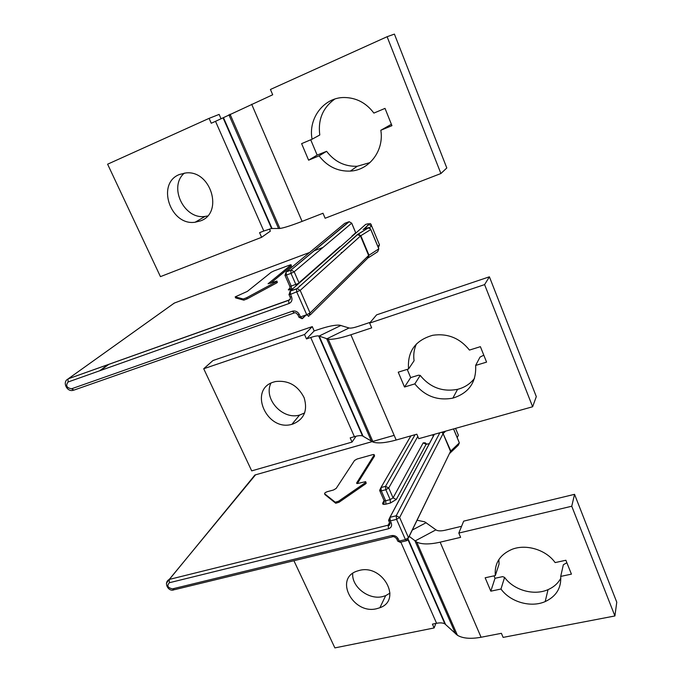 <?xml version="1.0" encoding="UTF-8"?>
<svg xmlns="http://www.w3.org/2000/svg" width="682" height="682" viewBox="0 0 682 682"><rect width="100%" height="100%" fill="white"/><g stroke="black" fill="none" stroke-linecap="round" stroke-linejoin="round"><path stroke-width="1.02" d="M293.916 560.723L334.879 647.9L434.119 627.952L432.431 624.132L436.582 623.288C440.205 622.589 442.976 622.802 444.894 623.919L457.417 635.274C462.797 638.463 470.682 639.128 481.074 637.252L501.389 633.322L503.12 637.389L614.908 615.957L571.755 506.232L458.816 533.068L460.631 537.348L440.146 542.173C429.686 544.526 421.885 544.5 416.762 542.105L409.234 536.367M376.686 608.702L379.891 607.73C402.406 600.041 382.755 563.912 359.303 570.433L356.95 571.141C333.848 578.668 353.148 614.84 376.686 608.702M417.094 520.23L424.733 521.841L436.471 530.204C438.441 531.099 441.39 531.09 445.337 530.187L461.586 526.291M548.047 589.632C533.929 595.983 513.759 590.211 504.586 577.39L500.972 589.026L490.818 591.175L485.158 577.782L495.32 575.574C494.314 563.323 499.889 554.577 512.046 549.325C526.206 543.742 546.069 549.769 555.139 562.59L565.872 560.254L571.431 574.142L560.706 576.409C561.388 588.012 556.214 596.4 545.174 601.592L548.047 589.632C553.81 587.108 558.072 583.298 560.843 578.174M500.972 589.026C510.307 602.044 530.818 607.969 545.174 601.592M458.816 533.068L463.683 521.142L574.542 494.331L616.767 602.197L614.908 615.957M504.586 577.39L502.643 576.631L495.013 578.276L493.998 575.864M566.878 562.752L563.349 564.73L560.706 576.409M574.542 494.331L571.755 506.232M498.883 559.53L499.045 564.133L495.32 575.574M495.013 578.276L490.818 591.175M390.002 593.101L385.68 595.642L382.534 596.614C368.672 600.151 351.401 586.673 352.73 573.366M434.119 627.952L435.866 623.433M371.52 441.382L326.755 338.86L349.065 327.982L339.755 325.186C335.348 324.777 328.213 326.226 318.332 329.542L314.172 330.949L306.491 338.928L310.719 337.505L354.393 436.668C358.059 435.636 360.752 435.372 362.474 435.883L373.131 442.124C377.964 443.607 385.654 442.908 396.182 440.026L416.83 434.195L418.739 438.688L532.633 406.753L484.595 284.607L369.653 323.098L371.673 327.854L350.88 334.768C340.284 338.221 332.739 339.704 328.23 339.201L318.656 335.911C317.045 335.749 314.402 336.277 310.719 337.505M306.491 338.928L304.539 334.512L203.713 368.74L251.701 470.87L352.04 442.081L350.19 437.887L354.393 436.668M292.817 424.068C304.112 419.328 307.889 410.555 304.146 397.742C297.898 385.5 288.375 380.096 275.588 381.528L273.721 382.031C248.009 389.354 266.688 431.868 291.905 424.323L292.817 424.068M349.065 327.982L349.551 328.085C351.29 328.255 354.154 327.684 358.144 326.371L370.335 322.288M457.579 389.337C442.533 392.15 430.078 387.504 420.214 375.415L414.827 383.889L404.511 387.018L398.237 372.176L408.561 368.971C407.265 351.452 415.338 340.224 432.78 335.271C447.605 333.148 459.821 338.084 469.446 350.071L480.392 346.669L486.573 362.116L475.635 365.433C476.505 382.176 468.909 393.071 452.857 398.126L457.579 389.337C464.621 387.538 470.282 383.847 474.553 378.288M414.827 383.889C424.886 396.199 437.563 400.939 452.857 398.126M369.653 323.098L376.6 314.862L489.403 276.807L536.308 396.626L532.633 406.753M420.214 375.415L418.424 375.219L410.666 377.598L407.222 369.388M483.794 355.177L480.017 357.095L475.635 365.433M489.403 276.807L484.595 284.607M416.438 343.933C414.017 349.235 413.232 354.836 414.085 360.744L408.561 368.971M410.666 377.598L404.511 387.018M203.713 368.74L212.955 360.548L312.271 326.618L314.172 330.949M304.683 412.942L299.577 415.057C282.587 420.231 263.141 398.689 270.925 383.182M304.539 334.512L312.271 326.618M352.04 442.081L356.038 436.233M263.815 231.01L259.569 232.673L261.615 237.302L160.44 276.636L107.611 164.2L209.093 118.361L211.25 123.246L215.512 121.328L263.815 231.01L271.581 228.513L279.91 228.47C284.044 227.856 291.436 225.486 302.083 221.386L323.004 213.253L325.126 218.257L440.904 173.526L387.103 36.717L270.439 89.47L272.689 94.772L215.512 121.328M200.517 220.883C223.798 213.074 211.011 169.869 185.854 172.938L179.443 174.49C155.956 183.424 170.432 226.168 195.146 222.221L200.517 220.883M229.254 115.59L230.422 115.062M357.274 166.255C344.828 166.715 334.606 161.736 326.601 151.319L319.065 155.854L308.605 160.185L301.615 143.638L312.083 139.213C308 118.54 323.711 97.432 344.103 97.509C356.217 97.637 366.149 102.829 373.889 113.093L385.023 108.387L391.937 125.667L380.82 130.271C384.264 150.679 369.192 170.261 350.326 171.097L357.274 166.255L370.002 162.58M319.065 155.854C327.241 166.468 337.658 171.549 350.326 171.097M387.103 36.717L394.409 34.1L446.804 167.977L440.904 173.526M326.601 151.319L317.147 155.087L310.719 139.793M391.391 124.286L380.82 130.271M334.751 99.078C322.816 107.705 317.829 119.674 319.781 134.993L312.083 139.213M317.147 155.087L308.605 160.185M209.093 118.361L219.135 114.405L221.062 118.804M269.441 229.024L270.362 231.13L261.615 237.302M207.499 216.006L205.052 216.424C184.174 219.792 168.156 186.791 184.362 173.1M425.909 444.093L425.159 442.797L423.172 442.874L426.105 444.306L429.345 443.624M417.802 436.497L388.74 487.962L385.824 489.71L385.509 486.351L388.74 487.962L393.071 497.86L423.172 442.874M324.973 494.569L335.715 503.256L339.039 502.259L365.484 483.947L366.217 483.248L365.833 482.08M374.154 455.013L356.669 482.916L356.771 483.478L358.084 483.402L365.646 481.654L365.023 482.916L338.57 501.219L335.246 502.216L324.623 493.785C324.453 493.086 325.374 492.378 327.369 491.654L333.447 490.026L336.175 488.423L354.521 460.486L357.095 459.003L372.773 454.621L374.051 454.527L374.58 455.994L357.368 483.538M374.58 455.994L374.213 454.894M426.037 444.076L426.591 444.212M434.323 434.323L389.916 517.348L390.326 520.903L388.817 520.946L388.612 520.23M379.669 490.256L380.991 487.553L381.298 490.895L379.865 490.972L379.686 490.375M397.427 540.468L397.7 541.09L399.209 541.073L400.828 542.105L436.582 623.288M407.077 540.545L405.432 539.581L408.475 537.689L450.521 451.365L443.104 433.607L441.68 432.26M434.383 434.306L389.985 517.331L396.208 515.771L399.626 517.476L396.557 519.352L390.326 520.903L391.238 522.975L389.729 523.017C389.84 525.2 389.337 525.907 388.246 525.149L389.72 522.983M407.043 540.621L408.475 537.689L399.626 517.476L443.104 433.607L450.811 450.998L459.336 442.899L453.539 428.935M459.336 442.899L458.261 445.278M351.997 236.475L351.409 236.995M340.719 246.432L340.13 246.952M366.132 224.267L365.663 224.412C368.587 223.534 369.576 223.56 368.647 224.489L371.613 225.878L379.473 244.829L378.374 247.694M351.844 236.168L355.697 232.767L351.682 223.176L349.21 221.701L351.682 223.176L294.172 271.786L298.989 282.783L339.968 246.637M286.227 271.871L344.717 223.355L348.766 221.812L290.805 270.174L286.227 271.871L291.308 270.055L294.172 271.786L290.992 273.38L290.805 270.174L349.116 221.778M235.64 297.889L243.806 300.148L247.199 298.861L276.508 283.03L277.361 282.484L276.96 281.257M290.992 264.94L268.069 283.789L276.875 281.078L276.005 281.896L246.679 297.71L243.286 298.997L235.179 296.875L247.361 291.393L271.163 272.306L273.934 270.933L289.773 265.042L291.009 264.701L291.461 266.006L270.558 283.269M291.461 266.006L291.078 264.863M365.663 224.412L290.293 290.967L290.489 294.377L288.955 294.462M363.915 229.067L368.647 224.489M299.168 283.132L295.817 284.385L290.992 273.38L286.406 275.059L291.231 286.048L289.85 286.406L285.025 275.443L286.073 272.067L286.406 275.059L284.948 275.213M298.844 316.96L300.421 316.917L302.458 318.579L301.904 318.699M290.293 290.967L297.13 288.571L300.174 290.396L310.071 312.995L308.758 316.397L306.738 314.726L310.071 312.995L368.63 255.477L360.463 235.955L357.402 234.514L368.323 227.924C368.587 227.123 369.354 227.49 370.633 229.033L368.323 227.924M368.289 257.873L368.979 255.213L360.821 235.699L300.174 290.396L290.489 294.377L291.512 296.696L290.063 297.062C290.864 298.699 290.37 299.799 288.588 300.353L290.37 298.673M310.165 314.999L367.419 258.461L368.63 255.477L378.808 248.87L370.786 229.536L360.821 235.699L358.118 234.011M378.808 248.87L377.683 251.726L368.809 257.481M408.39 539.641L445.542 624.414M426.139 522.685L412.32 530.033M435.9 529.863L415.023 541.005L455.567 633.851M440.146 542.173L481.074 637.252M340.957 325.433L319.167 336.03L363.037 436.139M350.88 334.768L396.182 440.026M223.466 117.645L272.033 228.479M228.896 114.772L278.588 228.572M251.658 104.227L302.083 221.386M433.249 436.327L432.61 434.801M426.472 443.939L425.159 442.797M455.542 428.373L458.381 435.218L457.204 437.639M410.905 435.866L380.991 487.553L385.509 486.351L415.065 434.69M384.06 500.75L382.943 503.845C383.787 504.22 384.213 503.222 384.205 500.835L382.755 502.958C382.227 504.305 383.293 504.697 385.952 504.143L385.645 500.776L390.164 499.608L390.488 502.975L396.302 499.463L393.071 497.86L390.164 499.608L385.824 489.71L381.298 490.895L385.645 500.776L384.205 500.835L383.983 500.324M429.328 443.65L426.105 444.306L396.302 499.463M394.179 435.355L254.966 474.987L169.383 579.402L388.16 525.174L389.448 522.744M382.755 502.958L384.017 500.699M390.488 502.975L385.952 504.143M392.414 536.828L174.49 589.691L172.486 588.873C167.67 587.748 166.638 585.702 169.383 582.726L388.493 528.746L388.16 525.174L389.482 522.813M389.465 522.421L388.817 520.946L389.916 517.348L388.612 520.213M388.493 528.746C391.255 527.757 392.176 525.839 391.238 522.975M396.498 538.507L396.796 539.036L398.305 539.019L399.209 541.073L405.432 539.581L396.557 519.352L396.208 515.771L439.839 432.772M398.305 539.019C396.796 536.316 394.537 535.182 391.519 535.609L393.164 536.649C394.469 536.717 395.679 537.518 396.796 539.036L397.7 541.09L400.215 542.352M172.486 588.873L391.519 535.609M252.297 478.244L254.846 475.022L394.17 435.338M255.562 474.8L169.247 579.436L169.383 582.726M166.434 583.204L169.247 579.436C163.262 582.539 168.198 591.712 173.612 589.973M450.504 452.95L450.521 451.365L408.527 537.817M445.704 431.126L443.394 433.258L442.465 432.038M356.669 482.916L356.942 483.521M365.023 482.916L365.484 483.947M338.57 501.219L339.039 502.259M335.143 502.157L335.612 503.197M324.623 493.785L325.075 494.791M355.851 233.073L351.716 223.15M299.517 286.099L300.421 285.63M293.047 288.537L291.564 289.074L291.231 286.048L295.817 284.385L296.235 285.724M309.637 252.459L174.26 303.098L68.251 378.8L288.75 300.14M322.927 247.481L314.001 250.823M292.8 288.759L291.419 289.262C288.75 290.165 287.821 290.191 288.631 289.347L290.174 288M289.944 296.798L289.04 294.743L290.131 291.18L296.44 288.912L296.806 292.109L306.738 314.726L300.421 316.917L299.415 314.624C297.753 311.631 295.391 310.498 292.331 311.214L294.385 312.885M293.976 313.029L73.954 390.104L71.533 388.791C66.597 387.87 65.455 385.603 68.098 381.997L288.938 303.55L288.588 300.353L68.251 378.8M288.938 303.55C291.734 302.203 292.587 299.918 291.512 296.696M71.533 388.791L292.331 311.214M363.088 229.45C366.217 228.052 367.803 227.583 367.837 228.035M368.161 227.95L357.854 234.403L297.13 288.571L357.402 234.514M369.533 227.754L371.613 225.878M377.845 246.424L379.473 244.829M306.823 314.913L305.868 315.246M341.29 252.758L342.236 252.417M172.614 304.274L174.532 302.996M291.419 289.262L290.234 289.313L289.756 286.184M108.924 364.29L100.561 370.462M68.098 381.997L68.029 379.013C62.028 381.792 66.862 392.312 73.204 390.3M297.821 314.692L299.415 314.624M302.458 318.579L306.209 314.905M276.005 281.896L276.508 283.03M246.679 297.71L247.199 298.861M243.201 298.989L243.721 300.14M235.179 296.875L235.682 297.991M408.109 539.991L444.894 623.919M416.762 542.105L457.417 635.274M385.68 595.642L379.891 607.73M318.656 335.911L362.474 435.883M328.23 339.201L373.131 442.124M299.577 415.057L291.905 424.323M223.074 117.85L271.581 228.513M230.039 114.192L279.91 228.47M205.052 216.424L195.146 222.221M384.205 500.835L379.865 490.972L380.948 487.562L410.862 435.875M400.828 542.105L406.31 540.792M453.59 428.918L458.892 441.706M458.219 445.295L450.964 452.2M335.715 503.256L335.246 502.216M363.779 229.118L369.09 224.378C369.806 223.108 370.556 223.304 371.358 224.966M342.381 252.28L341.435 252.63M335.425 254.846L334.888 255.042M99.649 370.786L108.02 364.606M294.846 312.774C295.604 312.578 296.636 313.302 297.957 314.965L298.972 317.258L302.007 318.682L305.689 315.093M370.82 229.493L378.629 248.299M243.806 300.148L243.286 298.997"/></g></svg>
